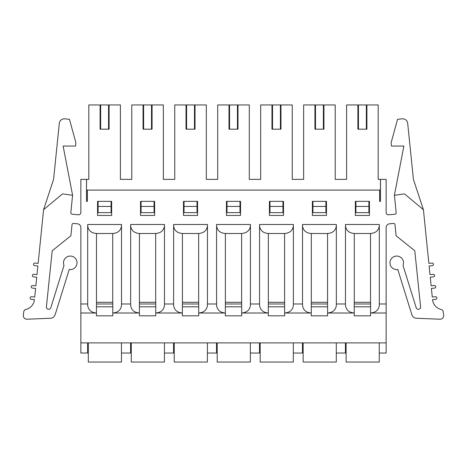 <?xml version="1.0" encoding="UTF-8"?>
<svg xmlns="http://www.w3.org/2000/svg" width="467" height="467" viewBox="0 0 467 467"><rect width="100%" height="100%" fill="white"/><g stroke="black" fill="none" stroke-linecap="round" stroke-linejoin="round"><path stroke-width="0.7" d="M346.105 342.889L346.105 362.059L379.257 362.059L379.257 353.04L386.139 353.04L386.139 342.889L80.861 342.889L80.861 353.04L87.633 353.04L87.633 342.889M354.219 306.801L370.576 306.801M303.136 342.889L303.136 362.059L336.293 362.059L336.293 353.04L345.428 353.04L345.428 342.889M311.256 306.801L327.606 306.801M260.172 342.889L260.172 362.059L293.323 362.059L293.323 353.04L302.458 353.04L302.458 342.889M268.291 306.801L284.642 306.801M217.202 342.889L217.202 362.059L250.359 362.059L250.359 353.04L259.494 353.04L259.494 342.889M225.322 306.801L241.678 306.801M174.238 342.889L174.238 362.059L207.395 362.059L207.395 353.04L216.53 353.04L216.53 342.889M182.358 306.801L198.708 306.801M131.274 342.889L131.274 362.059L164.425 362.059L164.425 353.04L173.561 353.04L173.561 342.889M139.394 306.801L155.745 306.801M88.304 342.889L88.304 362.059L121.461 362.059L121.461 353.04L130.597 353.04L130.597 342.889M96.424 306.801L112.78 306.801M43.589 209.695L53.571 179.421L59.321 123.265A4.962 4.962 0 0 1 64.773 118.834L69.437 119.319L75.87 142.663L75.531 146.048L63.127 146.048L72.595 195.305L63.098 193.951A1.296 1.296 0 0 0 62.088 194.243L43.589 209.695L38.136 263.406L34.949 263.084A1.296 1.296 0 0 0 33.531 264.24A1.296 1.296 0 0 0 34.686 265.659L37.874 265.98L36.998 274.625L33.811 274.304A1.296 1.296 0 0 0 32.392 275.46A1.296 1.296 0 0 0 33.548 276.878L36.735 277.2L35.86 285.845L32.672 285.518A1.296 1.296 0 0 0 31.254 286.68A1.296 1.296 0 0 0 32.41 288.098L35.597 288.419L34.716 297.065L31.534 296.738A1.296 1.296 0 0 0 30.116 297.899A1.296 1.296 0 0 0 31.271 299.318L34.459 299.639A11.272 11.272 0 0 1 25.918 309.452A2.93 2.93 0 0 0 23.689 312.458L23.35 315.167A3.608 3.608 0 0 0 27.08 319.218L50.535 318.249A5.02 5.02 0 0 0 55.118 314.729L69.215 269.506A6.766 6.766 0 0 0 77.026 262.641A6.766 6.766 0 0 0 68.865 256.202A6.766 6.766 0 0 0 64.002 265.39L50.81 307.718A2.253 2.253 0 0 1 46.414 306.813L52.211 250.767L70.885 235.788L72.011 224.68A1.378 1.378 0 0 1 73.506 223.448L77.341 223.786A3.864 3.864 0 0 1 80.861 227.633L80.861 342.889M72.595 195.305L70.826 212.526A1.576 1.576 0 0 0 72.268 214.26L78.421 214.773A2.253 2.253 0 0 0 80.861 212.526L80.861 179.369L88.812 179.369L88.812 104.941L100.09 104.941L100.09 129.184L100.656 129.184L100.656 104.941L100.09 104.941M379.315 225.684C378.784 230.424 375.847 233.027 370.518 233.5L354.278 233.5C348.948 233.027 346.012 230.424 345.481 225.684L345.481 305.184L345.481 224.481L379.315 224.481L379.315 305.184C378.79 309.901 375.877 312.511 370.576 313.007L386.139 313.007L386.139 227.633A3.864 3.864 0 0 1 389.659 223.786L393.494 223.448A1.378 1.378 0 0 1 394.989 224.68L396.115 235.788L414.789 250.767L420.586 306.813A2.253 2.253 0 0 1 416.19 307.718L402.998 265.39A6.766 6.766 0 0 0 398.135 256.202A6.766 6.766 0 0 0 389.974 262.641A6.766 6.766 0 0 0 397.785 269.506L411.882 314.729A5.02 5.02 0 0 0 416.465 318.249L439.92 319.218A3.608 3.608 0 0 0 443.65 315.167L443.311 312.458A2.93 2.93 0 0 0 441.082 309.452A11.272 11.272 0 0 1 432.541 299.639L435.729 299.318A1.296 1.296 0 0 0 436.884 297.899A1.296 1.296 0 0 0 435.466 296.738L432.284 297.065L431.403 288.419L434.59 288.098A1.296 1.296 0 0 0 435.746 286.68A1.296 1.296 0 0 0 434.328 285.518L431.14 285.845L430.265 277.2L433.452 276.878A1.296 1.296 0 0 0 434.608 275.46A1.296 1.296 0 0 0 433.189 274.304L430.002 274.625L429.126 265.98L432.314 265.659A1.296 1.296 0 0 0 433.469 264.24A1.296 1.296 0 0 0 432.051 263.084L428.864 263.406L423.411 209.695L404.912 194.243A1.296 1.296 0 0 0 403.902 193.951L394.405 195.305L403.873 146.048L391.469 146.048L391.13 142.663L397.563 119.319L402.227 118.834A4.962 4.962 0 0 1 407.679 123.265L413.429 179.421L423.411 209.695M380.442 201.359L380.442 179.369L386.139 179.369L386.139 212.526A2.253 2.253 0 0 0 388.579 214.773L394.732 214.26A1.576 1.576 0 0 0 396.174 212.526L394.405 195.305M97.556 201.359L97.556 215.456L111.648 215.456L111.648 201.359L97.556 201.359M96.482 302.289L96.424 313.007C91.123 312.511 88.21 309.901 87.685 305.184L87.685 225.684C88.216 230.424 91.153 233.027 96.482 233.5L96.482 302.289L112.78 302.289L112.78 315.82L96.424 315.82L96.424 313.007L80.861 313.007M121.519 305.184L121.519 224.481L121.519 305.184C120.994 309.901 118.081 312.511 112.78 313.007L139.394 313.007C134.087 312.511 131.174 309.901 130.655 305.184L130.655 224.481L130.655 305.184M121.519 225.684C120.988 230.424 118.052 233.027 112.722 233.5L96.482 233.5M121.519 224.481L87.685 224.481L87.685 225.684M140.52 201.359L140.52 215.456L154.618 215.456L154.618 201.359L140.52 201.359M139.394 302.289L139.394 315.82L155.745 315.82L155.745 302.289L139.394 302.289M130.655 224.481L164.483 224.481L164.483 225.684C163.952 230.424 161.022 233.027 155.686 233.5L139.446 233.5C134.117 233.027 131.186 230.424 130.655 225.684M164.483 225.684L164.483 305.184C163.958 309.901 161.045 312.511 155.745 313.007L182.358 313.007C177.057 312.511 174.144 309.901 173.619 305.184L173.619 225.684C174.15 230.424 177.081 233.027 182.416 233.5L182.416 302.289L198.708 302.289L198.708 315.82L182.358 315.82L182.416 302.289M183.484 201.359L183.484 215.456L197.582 215.456L197.582 201.359L183.484 201.359M173.619 225.684L173.619 224.481L207.447 224.481L207.447 305.184C206.928 309.901 204.015 312.511 198.708 313.007L225.322 313.007C220.021 312.511 217.108 309.901 216.583 305.184L216.583 225.684C217.114 230.424 220.05 233.027 225.38 233.5L225.38 302.289L241.678 302.289L241.678 315.82L225.322 315.82L225.38 302.289M207.447 225.684C206.916 230.424 203.986 233.027 198.656 233.5L182.416 233.5M226.454 201.359L226.454 215.456L240.546 215.456L240.546 201.359L226.454 201.359M216.583 225.684L216.583 224.481L250.417 224.481L250.417 305.184C249.892 309.901 246.979 312.511 241.678 313.007L268.291 313.007C262.985 312.511 260.072 309.901 259.553 305.184L259.553 225.684C260.084 230.424 263.014 233.027 268.344 233.5L268.344 302.289L284.642 302.289L284.642 315.82L268.291 315.82L268.344 302.289M250.417 225.684C249.886 230.424 246.95 233.027 241.62 233.5L225.38 233.5M269.418 201.359L269.418 215.456L283.516 215.456L283.516 201.359L269.418 201.359M259.553 225.684L259.553 224.481L293.381 224.481L293.381 305.184C292.856 309.901 289.943 312.511 284.642 313.007L311.256 313.007C305.955 312.511 303.042 309.901 302.517 305.184L302.517 225.684C303.048 230.424 305.978 233.027 311.314 233.5L311.314 302.289L327.606 302.289L327.606 315.82L311.256 315.82L311.314 302.289M293.381 225.684C292.85 230.424 289.919 233.027 284.584 233.5L268.344 233.5M312.382 201.359L312.382 215.456L326.48 215.456L326.48 201.359L312.382 201.359M336.345 305.184L336.345 224.481L336.345 305.184C335.826 309.901 332.913 312.511 327.606 313.007L354.219 313.007C348.919 312.511 346.006 309.901 345.481 305.184M336.345 225.684C335.814 230.424 332.883 233.027 327.554 233.5L311.314 233.5M336.345 224.481L302.517 224.481L302.517 225.684M355.352 201.359L355.352 215.456L369.444 215.456L369.444 201.359L355.352 201.359M354.219 302.289L354.219 315.82L370.576 315.82L370.576 302.289L354.219 302.289M345.481 224.481L345.481 225.684M380.5 190.081L379.595 190.081L379.595 201.359L380.5 201.359L380.442 198.539M379.595 190.081L87.405 190.081L87.405 201.359L86.5 201.359L86.5 179.369M86.5 201.359L86.558 198.539M380.5 179.369L380.5 201.359M386.139 303.982L379.315 303.982M345.481 303.982L336.345 303.982M379.257 342.889L379.257 353.04M302.517 303.982L293.381 303.982M336.293 342.889L336.293 353.04M259.553 303.982L250.417 303.982M293.323 342.889L293.323 353.04M216.583 303.982L207.447 303.982M250.359 342.889L250.359 353.04M173.619 303.982L164.483 303.982M207.395 342.889L207.395 353.04M130.655 303.982L121.519 303.982M164.425 342.889L164.425 353.04M87.685 303.982L80.861 303.982M386.139 313.007L386.139 342.889M335.218 179.369L346.607 179.369L335.218 179.369L335.218 104.941L303.643 104.941L303.643 179.369L292.254 179.369L303.643 179.369M249.29 179.369L260.679 179.369L249.29 179.369L249.29 104.941L217.71 104.941L217.71 179.369L206.321 179.369L217.71 179.369M163.357 179.369L174.746 179.369L163.357 179.369L163.357 104.941L131.782 104.941L131.782 179.369L120.393 179.369L131.782 179.369M121.461 342.889L121.461 353.04M86.5 190.081L86.558 179.369M380.442 179.369L378.188 179.369L378.188 104.941L346.607 104.941L346.607 179.369M111.088 206.437L98.117 206.437L98.117 212.637L111.088 212.637L111.088 201.359M98.117 206.437L98.117 201.359M120.393 179.369L120.393 104.941L109.115 104.941L109.115 129.184L100.656 129.184M108.548 129.184L108.548 104.941L100.656 104.941M109.115 104.941L108.548 104.941M154.052 206.437L141.087 206.437L141.087 212.637L154.052 212.637L154.052 201.359M141.087 206.437L141.087 201.359M152.079 104.941L152.079 129.184L143.06 129.184L143.06 104.941M143.62 129.184L143.62 104.941M151.512 129.184L151.512 104.941M197.016 206.437L184.051 206.437L184.051 212.637L197.016 212.637L197.016 201.359M184.051 206.437L184.051 201.359M206.321 179.369L206.321 104.941L195.043 104.941L195.043 129.184L186.024 129.184L186.024 104.941L174.746 104.941L174.746 179.369M186.59 129.184L186.59 104.941L186.024 104.941M194.482 129.184L194.482 104.941L186.59 104.941M195.043 104.941L194.482 104.941M239.985 206.437L227.015 206.437L227.015 212.637L239.985 212.637L239.985 201.359M227.015 206.437L227.015 201.359M238.012 104.941L238.012 129.184L228.988 129.184L228.988 104.941M229.554 129.184L229.554 104.941M237.446 129.184L237.446 104.941M282.949 206.437L269.984 206.437L269.984 212.637L282.949 212.637L282.949 201.359M269.984 206.437L269.984 201.359M292.254 179.369L292.254 104.941L280.976 104.941L280.976 129.184L271.957 129.184L271.957 104.941L260.679 104.941L260.679 179.369M272.518 129.184L272.518 104.941L271.957 104.941M280.41 129.184L280.41 104.941L272.518 104.941M280.976 104.941L280.41 104.941M325.913 206.437L312.948 206.437L312.948 212.637L325.913 212.637L325.913 201.359M312.948 206.437L312.948 201.359M323.94 104.941L323.94 129.184L314.921 129.184L314.921 104.941M315.488 129.184L315.488 104.941M323.38 129.184L323.38 104.941M368.883 206.437L355.912 206.437L355.912 212.637L368.883 212.637L368.883 201.359M355.912 206.437L355.912 201.359M366.91 104.941L366.91 129.184L357.885 129.184L357.885 104.941M358.452 129.184L358.452 104.941M366.344 129.184L366.344 104.941M86.558 201.359L86.558 190.081L87.405 190.081M354.219 303.982L370.576 303.982M311.256 303.982L327.606 303.982M268.291 303.982L284.642 303.982M225.322 303.982L241.678 303.982M182.358 303.982L198.708 303.982M139.394 303.982L155.745 303.982M96.424 303.982L112.78 303.982M112.722 233.5L112.722 302.289M139.446 233.5L139.446 302.289M155.686 233.5L155.686 302.289M198.656 233.5L198.656 302.289M241.62 233.5L241.62 302.289M284.584 233.5L284.584 302.289M327.554 233.5L327.554 302.289M354.278 233.5L354.278 302.289M370.518 233.5L370.518 302.289"/></g></svg>
